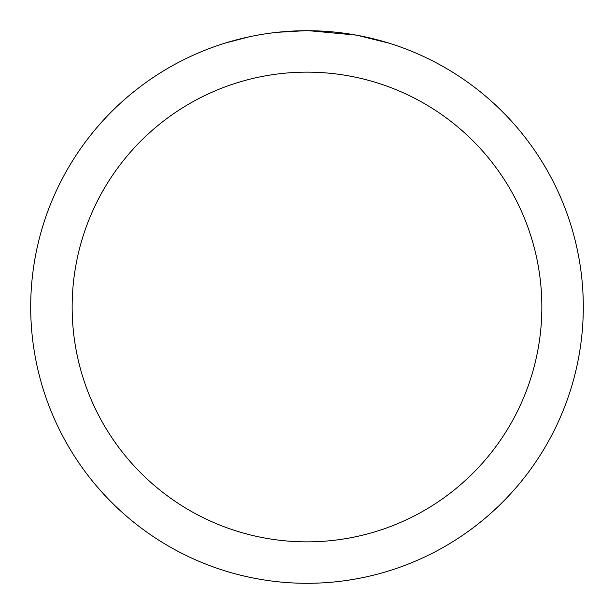 <?xml version="1.0" encoding="UTF-8"?>
<svg xmlns="http://www.w3.org/2000/svg" width="614" height="614" viewBox="0 0 614 614"><rect width="100%" height="100%" fill="white"/><g stroke="black" fill="none" stroke-linecap="round" stroke-linejoin="round"><path stroke-width="0.92" d="M307 72.145A234.855 234.855 0 0 1 541.855 307A234.855 234.855 0 0 1 307 541.855A234.855 234.855 0 0 1 72.145 307A234.855 234.855 0 0 1 307 72.145M307 30.7A276.3 276.3 0 0 1 583.3 307A276.3 276.3 0 0 1 307 583.3A276.3 276.3 0 0 1 30.7 307A276.3 276.3 0 0 1 307 30.7M357.386 35.336L389.084 43.18M356.082 35.098L308.957 30.708L316.402 30.861M341.023 32.803L342.19 32.949M275.839 32.465L272.47 32.864M224.924 43.18L249 36.855M264.757 33.947L272.47 32.872M286.746 31.444L291.143 31.16M305.051 30.708L277.144 32.319M265.693 33.808L266.814 33.64"/></g></svg>
